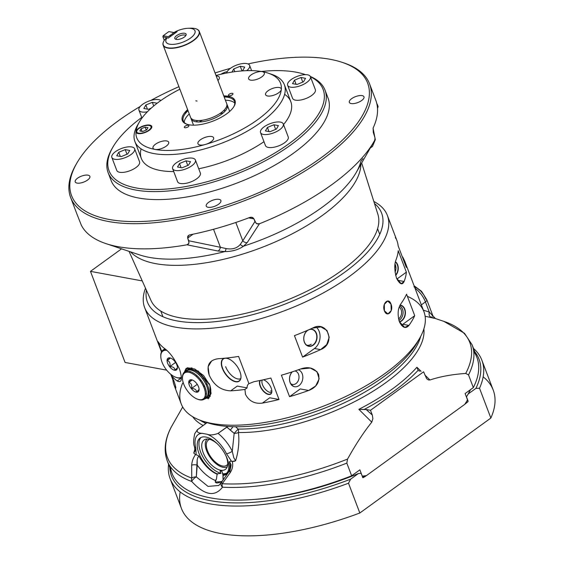 <?xml version="1.0" encoding="UTF-8"?>
<svg xmlns="http://www.w3.org/2000/svg" width="564" height="564" viewBox="0 0 564 564"><rect width="100%" height="100%" fill="white"/><g stroke="black" fill="none" stroke-linecap="round" stroke-linejoin="round"><path stroke-width="0.85" d="M164.265 40.396L162.89 36.766L168.234 38.105L177.103 31.69L168.248 38.105L166.944 37.598M176.243 39.402A6.056 2.453 -20.8 0 0 182.257 38.246A6.056 2.453 -20.8 0 0 186.162 34.848A6.056 2.453 -20.8 0 0 179.599 34.044A6.056 2.453 -20.8 0 0 175.221 39.008A6.056 2.453 -20.8 0 0 176.243 39.402A6.056 2.453 159.2 0 1 179.232 34.185A6.056 2.453 159.2 0 1 185.93 35.426A6.056 2.453 159.2 0 1 176.243 39.402M176.088 39.367A5.175 2.101 159.2 0 1 180.219 35.68A5.175 2.101 159.2 0 1 185.753 35.694A5.175 2.101 -20.8 0 0 180.219 35.68A5.175 2.101 -20.8 0 0 176.088 39.367M173.677 32.726L175.848 31.457A15.531 6.289 159.2 0 1 188.059 28.292A15.531 6.289 159.2 0 1 193.367 35.518A15.531 6.289 159.2 0 1 174.036 44.316A15.531 6.289 159.2 0 1 166.993 37.88A15.531 6.289 -20.8 0 0 178.048 43.647A15.531 6.289 -20.8 0 0 195.109 31.281A15.531 6.289 -20.8 0 0 175.848 31.457L177.103 31.69M165.957 38.373A19.134 7.748 -20.8 0 0 171.47 48.046A19.134 7.748 -20.8 0 0 196.54 37.647A19.134 7.748 -20.8 0 0 190.491 28.2L188.059 28.292M176.588 31.598A19.134 7.748 -20.8 0 0 174.177 32.712M230.38 359.762A13.543 6.874 -125.9 0 0 224.296 358.457A13.543 6.874 -125.9 0 0 222.618 368.327A13.543 6.874 -125.9 0 0 231.353 379.579A13.543 6.874 -125.9 0 0 239.996 380.122A13.543 6.874 -125.9 0 0 240.652 373.932M225.642 366.678A12.612 6.401 -125.9 0 0 240.828 378.557M397.437 271.763A11.04 5.605 54.1 0 1 397.542 272.334A11.04 5.605 -125.9 0 0 397.437 271.763M394.849 265.856A11.04 5.605 54.1 0 1 395.928 267.688A11.04 5.605 -125.9 0 0 394.849 265.856M398.24 267.484A12.612 6.401 -125.9 0 0 397.867 266.73A12.612 6.401 54.1 0 1 398.24 267.484M396.097 262.323A8.453 4.286 54.1 0 1 395.716 262.281M313.034 344.964A8.453 6.43 100.5 0 0 316.63 335.079A8.453 6.43 100.5 0 0 310.2 329.404A8.453 6.43 100.5 0 0 303.968 336.574A8.453 6.43 100.5 0 0 307.232 345.499A8.453 6.43 100.5 0 0 313.034 344.964M311.222 344.195A7.91 6.014 -79.5 0 1 306.52 345.034M395.604 275.105A8.453 6.43 100.5 0 0 395.385 261.985M395.019 264.079A7.91 6.014 -79.5 0 1 395.068 272.215M399.382 321.741A8.453 6.43 100.5 0 0 401.392 320.761A8.453 6.43 100.5 0 0 405.107 311.793A8.453 6.43 100.5 0 0 400.031 305.202M399.7 305.885A7.91 6.014 -79.5 0 1 403.091 312.548A7.91 6.014 -79.5 0 1 399.58 319.992A7.91 6.014 -79.5 0 1 398.924 320.408M398.558 318.97A6.853 5.21 100.5 0 0 398.565 318.97A6.853 5.21 100.5 0 0 401.596 312.928A6.853 5.21 100.5 0 0 399.22 307.077M418.248 340.614A125.25 50.746 159.2 0 1 322.093 409.161A125.25 50.746 159.2 0 1 204.676 421.745M146.393 290.178A125.25 50.746 -20.8 0 0 282.543 305.046A125.25 50.746 -20.8 0 0 374.482 203.533A125.25 50.746 159.2 0 1 282.543 305.046A125.25 50.746 159.2 0 1 146.393 290.178M181.481 377.866L177.188 380.975L181.481 377.866M185.986 371.013A18.809 9.546 54.1 0 1 187.269 367.798A18.809 9.546 -125.9 0 0 185.986 371.013M209.223 397.874A18.809 9.546 54.1 0 1 205.648 398.142A18.809 9.546 -125.9 0 0 209.223 397.874M208.186 398.833L211.07 393.475L209.907 385.29L198.19 370.978L186.113 368.384L184.238 372.318L187.354 367.77L194.742 369.004L203.569 375.532L209.907 385.29L210.196 396.414L202.892 399.805M395.329 237.705L396.21 238.889A129.819 52.6 159.2 0 1 398.17 245.925L406.334 267.399A129.819 52.6 -20.8 0 0 404.367 260.364L402.731 257.057A12.563 6.373 54.1 0 1 402.287 256.754A12.563 6.373 -125.9 0 0 402.731 257.057L404.367 260.364L403.81 260.765L404.367 260.364A129.819 52.6 159.2 0 1 405.037 261.936A129.819 52.6 159.2 0 1 406.334 267.399L398.17 245.925A129.819 52.6 -20.8 0 0 396.88 240.461L387.362 215.406A129.819 52.6 159.2 0 1 284.679 310.679A129.819 52.6 159.2 0 1 144.645 307.606A129.819 52.6 159.2 0 1 145.505 288.19A129.819 52.6 -20.8 0 0 284.679 310.679A129.819 52.6 -20.8 0 0 373.826 201.461A129.819 52.6 159.2 0 1 387.362 215.406M394.92 264.981A12.563 6.373 -125.9 0 0 395.498 265.228A12.563 6.373 54.1 0 1 394.92 264.981M390.986 304.102L387.651 300.986L384.324 304.341L384.401 310.813L387.926 313.922L391.254 310.574L390.986 304.102C394.039 311.025 387.052 318.152 384.401 310.813C381.631 303.883 388.617 296.756 390.986 304.102M174.001 381.165L171.808 375.941L174.001 381.165C176.13 387.687 176.412 389.611 174.854 386.946A129.819 52.6 159.2 0 1 174.184 385.367A129.819 52.6 159.2 0 1 172.887 379.91L170.744 374.263L172.887 379.91L173.557 380.03L172.887 379.91A129.819 52.6 -20.8 0 0 174.854 386.946L175.637 386.375L174.854 386.946L175.735 388.124M171.808 375.941L172.408 375.504L171.808 375.941A129.819 52.6 -20.8 0 0 177.188 380.975A129.819 52.6 159.2 0 1 171.808 375.941M157.998 341.558L161.741 351.421L157.998 341.558A129.819 52.6 -20.8 0 0 164.977 348.834A129.819 52.6 159.2 0 1 157.998 341.558M237.254 386.086L247.081 387.898A12.563 6.373 54.1 0 1 248.935 383.654L238.6 356.441A129.819 52.6 159.2 0 1 218.465 358.704A129.819 52.6 -20.8 0 0 238.6 356.441L248.935 383.654L254.223 381.624A129.819 52.6 -20.8 0 0 270.868 378.028A129.819 52.6 159.2 0 1 254.223 381.624L248.935 383.654A12.563 6.373 -125.9 0 0 248.71 383.802A12.563 6.373 -125.9 0 0 247.081 387.898L237.254 386.086L230.676 390.852L237.254 386.086M225.544 358.133A13.769 6.987 54.1 0 1 239.94 371.634A13.769 6.987 54.1 0 1 236.379 381.87A13.769 6.987 54.1 0 1 223.281 370.485A13.769 6.987 54.1 0 1 224.528 358.232M208.969 390.718A13.769 6.987 54.1 0 1 208.109 392.509M206.445 393.672A13.769 6.987 54.1 0 1 205.367 393.891M189.934 372.6A13.769 6.987 54.1 0 1 190.477 371.648M192.105 370.428A13.769 6.987 54.1 0 1 194.072 370.167M174.184 385.367L181.227 403.916A129.819 52.6 -20.8 0 0 321.268 406.989A129.819 52.6 -20.8 0 0 423.945 311.716A129.819 52.6 -20.8 0 0 407.37 296.326A129.819 52.6 159.2 0 1 419.651 338.28A129.819 52.6 159.2 0 1 321.268 406.989A129.819 52.6 159.2 0 1 202.074 420.934A129.819 52.6 159.2 0 1 182.644 383.118M202.074 420.934L207.094 422.619A125.25 50.746 -20.8 0 0 322.093 409.161A125.25 50.746 -20.8 0 0 417.015 342.877L419.651 338.28M400.785 303.947C397.839 308.501 397.359 314.395 399.34 321.635L404.719 327.43L408.942 325.421L402.837 324.3A12.563 9.553 -79.5 0 1 401.335 325.202A12.563 9.553 100.5 0 0 402.837 324.3L408.942 325.421A129.819 52.6 -20.8 0 0 414.723 315.685L402.837 324.3L414.723 315.685L406.566 294.211A129.819 52.6 159.2 0 1 400.785 303.947A129.819 52.6 -20.8 0 0 406.566 294.211L414.723 315.685A129.819 52.6 159.2 0 1 408.942 325.421C405.664 329.094 402.463 327.832 399.34 321.635C397.359 314.395 397.839 308.501 400.785 303.947M400.137 304.997A8.671 6.599 -79.5 0 1 405.389 311.744A8.671 6.599 -79.5 0 1 401.575 320.972A8.671 6.599 -79.5 0 1 399.481 321.988M314.479 348.503L320.585 349.631L326.725 344.583L329.207 337.272L326.972 330.448L320.923 326.93L312.428 328.156A129.819 52.6 159.2 0 1 294.443 335.643L302.6 357.118A129.819 52.6 -20.8 0 0 320.585 349.631L314.479 348.503L302.6 357.118L314.479 348.503A12.563 9.553 100.5 0 0 316.073 326.986A12.563 9.553 -79.5 0 1 314.479 348.503M309.925 329.277A8.671 6.599 -79.5 0 1 316.862 334.79A8.671 6.599 -79.5 0 1 313.217 345.175A8.671 6.599 -79.5 0 1 304.306 342.031A8.671 6.599 -79.5 0 1 307.789 330.208M300.245 388.927L308.691 390.485L315.685 385.98L319.132 378.867L317.031 371.718L310.299 368.024L300.534 369.011A129.819 52.6 159.2 0 1 281.401 375.201L289.558 396.675A129.819 52.6 -20.8 0 0 308.691 390.485L300.245 388.927L289.558 396.675L300.245 388.927M298.314 369.801A8.671 6.599 -79.5 0 1 302.833 376.879A8.671 6.599 -79.5 0 1 298.983 385.6A8.671 6.599 -79.5 0 1 290.46 383.358A8.671 6.599 -79.5 0 1 292.103 371.902M395.97 260.004C394.222 264.361 394.398 270.382 396.499 278.059L401.173 283.727L404.127 281.478L397.507 280.259L404.127 281.478A129.819 52.6 -20.8 0 0 406.369 272.172L396.901 279.039L406.369 272.172L398.212 250.698A129.819 52.6 159.2 0 1 395.97 260.004A129.819 52.6 -20.8 0 0 398.212 250.698L406.369 272.172A129.819 52.6 159.2 0 1 404.127 281.478C402.231 285.447 399.693 284.305 396.499 278.059C394.398 270.382 394.222 264.361 395.97 260.004M395.449 261.696A8.671 6.599 -79.5 0 1 395.681 275.451M279.025 399.502L269.719 397.782L262.387 403.098A129.819 52.6 -20.8 0 0 279.025 399.502A129.819 52.6 159.2 0 1 262.387 403.098C254.724 404.071 249.091 401.159 245.481 394.363L244.945 389.442L247.081 387.898L244.945 389.442A129.819 52.6 159.2 0 1 230.676 390.852A129.819 52.6 -20.8 0 0 244.945 389.442L245.481 394.363C249.091 401.159 254.724 404.071 262.387 403.098L269.719 397.782L279.025 399.502L270.868 378.028L279.025 399.502M211.676 360.904L208.109 366.72L209.159 375.025C213.714 385.127 220.884 390.401 230.676 390.852C220.884 390.401 213.714 385.127 209.159 375.025C206.184 365.31 209.286 359.867 218.465 358.704M164.977 348.834C170.131 352.641 175.037 359.557 179.69 369.589C182.567 379.382 181.735 383.175 177.188 380.975M294.443 335.643A129.819 52.6 -20.8 0 0 312.428 328.156C327.395 319.675 336.433 343.469 320.585 349.631A129.819 52.6 159.2 0 1 302.6 357.118L294.443 335.643M281.401 375.201A129.819 52.6 -20.8 0 0 300.534 369.011C308.677 366.198 314.691 367.982 318.589 374.355C319.985 381.906 316.686 387.285 308.691 390.485A129.819 52.6 159.2 0 1 289.558 396.675L281.401 375.201M263.402 379.776A8.671 4.406 54.1 0 1 271.362 388.568A8.671 4.406 54.1 0 1 268.267 394.419A8.671 4.406 54.1 0 1 260.103 386.023A8.671 4.406 54.1 0 1 260.074 380.481M294.866 370.985A6.853 5.21 -79.5 0 1 298.582 379.805A6.853 5.21 -79.5 0 1 290.77 383.71M292.279 371.845A8.453 6.43 100.5 0 0 292.991 385.924L291.553 385.127M262.26 380.023A7.91 4.011 -125.9 0 0 264.601 388.406A7.91 4.011 -125.9 0 0 271.763 392.304M270.516 390.986A6.853 3.476 -125.9 0 0 271.82 390.93M260.483 380.404A8.453 4.286 -125.9 0 0 260.371 385.959A8.453 4.286 -125.9 0 0 265.722 392.911A8.453 4.286 -125.9 0 0 271.122 393.425A8.453 4.286 -125.9 0 0 271.714 389.9M264.819 380.39A8.453 4.286 -125.9 0 0 263.31 379.798M209.766 439.377A15.609 7.924 -125.9 0 0 208.335 440.047A15.609 7.924 -125.9 0 0 211.084 457.334A15.609 7.924 -125.9 0 0 226.657 465.321A15.609 7.924 -125.9 0 0 227.729 464.172A15.609 7.924 54.1 0 1 211.084 457.334A15.609 7.924 54.1 0 1 209.766 439.377M208.842 439.166A18.161 9.214 -125.9 0 0 205.388 439.314A18.161 9.214 -125.9 0 0 207.27 460.097A18.161 9.214 -125.9 0 0 226.439 468.353A18.161 9.214 -125.9 0 0 225.459 454.774A18.161 9.214 54.1 0 1 221.624 470.334A18.161 9.214 54.1 0 1 203.407 453.223A18.161 9.214 54.1 0 1 208.842 439.166A18.161 9.214 54.1 0 1 217.986 444.46A18.161 9.214 -125.9 0 0 208.842 439.166M227.285 466.689A17.096 8.679 54.1 0 1 210.471 457.778A17.096 8.679 54.1 0 1 207.228 439.018A17.096 8.679 -125.9 0 0 210.471 457.778A17.096 8.679 -125.9 0 0 227.285 466.689M362.144 476.192A157.102 63.654 -20.8 0 0 362.271 476.143L359.874 469.833L351.647 475.79L346.832 463.122A163.095 66.08 159.2 0 1 222.505 487.176C214.757 497.229 204.506 495.34 191.753 481.494A4.568 1.431 -39.6 0 1 196.314 476.876A4.568 2.39 173.9 0 0 191.753 478.089A4.568 3.779 109.9 0 0 191.753 481.494A163.095 66.08 159.2 0 1 167.198 460.689A163.095 66.08 -20.8 0 0 191.753 481.494C204.506 495.34 214.757 497.229 222.505 487.176A4.568 3.511 -151.7 0 1 221.201 482.643A4.568 3.511 28.3 0 0 222.505 487.176A4.568 3.095 -86.7 0 1 222.251 483.722A4.568 1.466 -139.2 0 1 221.772 481.825A4.568 1.466 40.8 0 0 222.251 483.722A4.568 3.095 93.3 0 0 222.505 487.176A163.095 66.08 -20.8 0 0 346.832 463.122L347.551 459.082A161.755 65.537 159.2 0 1 222.251 483.722L230.408 472.343C232.579 468.698 233.2 465.053 232.262 461.408L230.838 461.197A6.585 3.342 -125.9 0 0 230.598 461.204L229.774 461.458A6.204 3.151 -125.9 0 0 229.562 461.62L229.379 461.81A24.365 12.366 54.1 0 1 223.104 475.353A24.365 12.366 -125.9 0 0 229.379 461.81L230.916 464.503C231.43 463.982 230.535 469.763 229.308 471.123A4.568 0.663 30.3 0 0 230.408 472.343A4.568 0.663 -149.7 0 1 229.308 471.123A4.568 0.663 -149.7 0 1 229.985 471.144L230.916 464.503L229.562 461.62A6.204 3.151 54.1 0 1 229.774 461.458L230.598 461.204A6.585 3.342 54.1 0 1 230.838 461.197L231.48 461.267L226.46 453.703A24.365 12.366 -125.9 0 0 207.08 434.245L202.18 433.342A24.365 12.366 -125.9 0 0 195.778 448.035L196.18 454.753L198.302 455.649A6.204 3.151 54.1 0 1 198.669 455.916L199.043 456.205L197.908 457.192L197.174 459.745L197.231 465.096A28.933 14.685 -125.9 0 0 215.483 480.5L216.463 478.921L215.194 482.072L221.553 481.621L223.076 480.14L223.104 475.353L221.948 471.3L222.942 474.923A22.081 11.21 -125.9 0 0 225.995 473.795A22.081 11.21 -125.9 0 0 222.11 449.339A22.081 11.21 -125.9 0 0 200.079 438.038A22.081 11.21 -125.9 0 0 200.086 456.001A22.081 11.21 -125.9 0 0 217.161 473.852L216.463 478.921L217.161 473.852L220.912 473.33L217.161 473.852A22.081 11.21 54.1 0 1 197.329 443.219A22.081 11.21 54.1 0 1 220.728 447.541A22.081 11.21 54.1 0 1 222.942 474.923L223.076 480.14L221.553 481.621A28.933 14.685 -125.9 0 0 221.969 481.593A28.933 14.685 54.1 0 1 221.553 481.621C216.837 483.722 214.813 483.348 215.483 480.5A28.933 14.685 54.1 0 1 197.231 465.096L196.314 476.876L208.024 486.401L218.811 485.47L208.024 486.401L196.314 476.876A4.568 1.431 140.4 0 0 191.753 481.494A4.568 3.779 -70.1 0 1 191.753 478.089A161.755 65.537 159.2 0 1 171.519 426.588L171.343 426.92M223.231 474.063L222.858 473.689A22.081 11.21 -125.9 0 0 226.784 473.104A22.081 11.21 54.1 0 1 222.858 473.689M220.249 470.94A5.175 2.101 -20.8 0 0 220.009 470.94L220.912 473.33A22.081 11.21 54.1 0 1 202.92 456.967A22.081 11.21 54.1 0 1 200.981 437.502A22.081 11.21 -125.9 0 0 202.92 456.967A22.081 11.21 -125.9 0 0 220.912 473.33L220.009 470.94L221.948 471.3M467.598 399.77A154.818 62.731 159.2 0 1 464.849 404.289L366.417 475.628A154.818 62.731 159.2 0 1 362.56 477.278M182.701 407.018L171.519 426.588A161.755 65.537 -20.8 0 0 191.753 478.089L191.661 465.194C191.979 461.218 193.262 457.7 195.525 454.626L193.762 453.068L195.151 450.53L193.762 453.068L195.525 454.626C193.262 457.7 191.979 461.218 191.661 465.194A4.568 1.614 4.9 0 1 197.231 465.096A4.568 1.614 -175.1 0 0 191.661 465.194L191.753 478.089A4.568 2.39 -6.1 0 1 196.314 476.876L197.174 459.745L197.908 457.192L199.043 456.205A24.365 12.366 -125.9 0 0 217.323 474.282A24.365 12.366 54.1 0 1 199.043 456.205L198.669 455.916A6.204 3.151 -125.9 0 0 198.302 455.649L196.18 454.753L195.778 448.035A4.568 2.404 165.5 0 1 194.538 446.871A4.568 2.404 -14.5 0 0 195.778 448.035A24.365 12.366 54.1 0 1 202.18 433.342C198.034 433.145 196.498 431.897 197.555 429.585L206.671 422.937L197.132 429.951M202.18 433.342L207.08 434.245C209.97 435.345 213.636 435.055 218.078 433.378L227.927 426.44L226.798 427.054L230.218 430.071A4.568 0.938 127.8 0 0 232.932 426.687A4.568 0.938 -52.2 0 1 230.218 430.071L234.173 433.342L232.276 451.27L234.173 433.342L226.798 427.054L218.078 433.378A28.933 14.685 54.1 0 1 232.276 451.27A28.933 14.685 -125.9 0 0 218.078 433.378C213.636 435.055 209.97 435.345 207.08 434.245A24.365 12.366 54.1 0 1 226.46 453.703A4.568 1.241 -26.3 0 0 232.276 451.27L233.764 457.665L235.611 460.795C238.516 451.256 239.46 441.838 238.452 432.539A4.568 1.798 -8.1 0 1 234.173 433.342L238.135 429.077L235.576 426.744L238.135 429.077A122.966 49.822 -20.8 0 0 420.723 336.334A122.966 49.822 159.2 0 1 238.135 429.077A4.568 2.905 -89.4 0 1 238.452 432.539C239.46 441.838 238.516 451.256 235.611 460.795L233.764 457.665L232.276 451.27A4.568 1.241 153.7 0 1 226.46 453.703L231.48 461.267L233.919 461.415L235.611 460.795L232.262 461.408C233.2 465.053 232.579 468.698 230.408 472.343L222.251 483.722A161.755 65.537 -20.8 0 0 347.551 459.082L346.832 463.122L351.647 475.79A163.095 66.08 159.2 0 1 170.413 466.717M206.283 422.344A4.568 4.068 -161.1 0 1 206.184 423.331A4.568 4.068 18.9 0 0 206.283 422.344M195.003 451.115L194.538 446.871C193.283 444.34 193.353 439.941 194.756 433.674L197.555 429.585M358.852 409.33L371.768 422.161L372.896 418.622L372.296 415.034L366.163 409.527A9.391 3.807 -20.8 0 0 365.832 409.499L358.852 409.33A130.918 53.044 -20.8 0 0 416.909 367.249L421.104 371.338L416.909 367.249L418.121 370.322A134.147 54.355 159.2 0 1 363.984 409.556L365.832 409.499A9.391 3.807 159.2 0 1 366.163 409.527L372.296 415.034L372.896 418.622L371.768 422.161C363.872 431.939 355.792 444.242 347.551 459.082C355.792 444.242 363.872 431.939 371.768 422.161L358.852 409.33L363.984 409.556A134.147 54.355 -20.8 0 0 418.121 370.322L416.909 367.249A130.918 53.044 159.2 0 1 358.852 409.33M229.308 471.123L221.772 481.825A4.568 1.466 -139.2 0 1 222.124 481.642M473.732 351.499A163.095 66.08 159.2 0 1 473.337 387.595L465.117 393.552L467.514 399.869A157.102 63.654 -20.8 0 0 467.591 399.742M171.421 426.765C164.914 438.975 163.504 450.284 167.198 460.689L172.013 473.358A163.095 66.08 -20.8 0 0 351.647 475.79L359.874 469.833L362.271 476.143L366.417 475.628L464.849 404.289L467.514 399.869L465.117 393.552L473.337 387.595A163.095 66.08 -20.8 0 0 476.94 357.527L472.124 344.858A163.095 66.08 159.2 0 1 468.529 374.919L473.337 387.595L468.529 374.919L465.716 373.439C452.187 374.376 440.272 376.562 429.958 379.988L428.499 379.988L426.659 378.698L423.613 371.796L370.492 410.296L372.296 415.034L370.492 410.296L366.783 409.612L370.492 410.296L423.613 371.796L426.659 378.698L428.499 379.988L429.958 379.988C440.272 376.562 452.187 374.376 465.716 373.439A161.755 65.537 -20.8 0 0 443.854 321.367A161.755 65.537 159.2 0 1 465.716 373.439L468.529 374.919A163.095 66.08 -20.8 0 0 472.124 344.858L464.468 333.268L443.854 321.367L430.755 316.982A4.568 2.947 108.5 0 1 429.31 312.118L425.432 301.909L421.343 304.877L425.432 301.909L429.31 312.118L423.338 310.129L429.31 312.118A4.568 2.947 -71.5 0 0 430.755 316.982L434.04 318.244L425.122 316.242M205.233 424.022A4.568 3.885 115 0 0 204.972 422.958A122.966 49.822 159.2 0 1 199.98 420.187A122.966 49.822 -20.8 0 0 204.972 422.958L205.049 421.928L204.972 422.958A4.568 3.821 -176.9 0 1 205.515 423.818M424.812 374.954L429.958 379.988L424.812 374.954M193.762 453.068L194.968 448.993L193.762 453.068M203.202 425.496A124.306 50.365 159.2 0 1 192.662 416.69A124.306 50.365 -20.8 0 0 203.202 425.496M423.874 328.861A124.306 50.365 159.2 0 1 363.089 397.105A124.306 50.365 159.2 0 1 238.452 432.539A124.306 50.365 -20.8 0 0 363.089 397.105A124.306 50.365 -20.8 0 0 423.874 328.861M419.905 371.112L419.348 370.985A9.391 3.807 159.2 0 1 419.094 370.901L418.446 370.59L419.094 370.901A9.391 3.807 -20.8 0 0 419.348 370.985L419.905 371.112M434.484 318.23L435.464 318.561L429.31 312.118L432.948 315.974L432.207 316.192M194.841 451.595L195.384 449.395M413.948 286.808L417.318 288.26L420.779 291.102L423.797 294.909L425.933 299.117A4.568 1.854 159.2 0 1 426.786 299.752A4.568 1.854 159.2 0 1 425.432 301.909A16.751 8.502 -125.9 0 0 415.048 288.289A16.751 8.502 54.1 0 1 425.432 301.909A4.568 1.854 -20.8 0 0 426.786 299.752L432.948 315.974M366.403 475.628L363.019 477.75L361.045 473.288L358.373 473.563L350.639 479.167L348.503 483.207L359.825 513.007L490.849 418.051L479.527 388.243L475.91 388.377L468.176 393.982L466.491 396.859L468.028 401.646L464.863 404.268M470.489 389.661A158.681 64.296 159.2 0 1 468.176 393.982L475.91 388.377L479.527 388.243A166.747 67.56 -20.8 0 0 473.478 348.411A166.747 67.56 159.2 0 1 481.889 360.269A166.747 67.56 159.2 0 1 479.527 388.243L490.849 418.051A166.747 67.56 -20.8 0 0 493.211 390.069L481.889 360.269M468.099 401.089L466.491 396.859M467.831 394.581A157.159 63.676 -20.8 0 0 470.249 389.837M483.151 376.844A166.747 67.56 159.2 0 1 490.849 418.051L359.825 513.007A166.747 67.56 159.2 0 1 180.191 491.921M170.131 478.695L181.453 508.495A166.747 67.56 -20.8 0 0 359.825 513.007L348.503 483.207A166.747 67.56 159.2 0 1 170.131 478.695A166.747 67.56 159.2 0 1 168.551 464.242A166.747 67.56 -20.8 0 0 348.503 483.207L350.639 479.167A164.462 66.637 159.2 0 1 169.757 467.415A164.462 66.637 -20.8 0 0 350.639 479.167L358.373 473.563A158.681 64.296 159.2 0 1 253.666 499.478M475.91 388.377A164.462 66.637 -20.8 0 0 474.684 351.591A164.462 66.637 159.2 0 1 475.91 388.377M362.758 477.666A115.958 46.981 -20.8 0 0 364.88 476.728M163.828 350.596A16.751 8.502 54.1 0 1 164.371 349.483M165.597 349.306A16.751 8.502 -125.9 0 0 165.322 350.279M164.773 349.335A0.761 0.656 -135.9 0 1 164.23 349.468M162.996 351.019A16.751 8.502 -125.9 0 1 164.032 349.405A16.751 8.502 54.1 0 1 164.85 348.742A16.751 8.502 -125.9 0 0 164.603 348.912L162.94 350.117A16.751 8.502 54.1 0 1 165.513 349.243M181.481 377.831A16.751 8.502 54.1 0 1 176.299 377.443M160.789 356.039A16.751 8.502 54.1 0 1 162.94 350.117M166.803 350.357A15.989 8.115 -125.9 0 0 162.312 351.591A15.989 8.115 -125.9 0 0 165.985 369.251A15.989 8.115 -125.9 0 0 181.467 377.119M176.736 369.702A7.233 3.673 54.1 0 1 167.755 363.554A7.233 3.673 54.1 0 1 172.232 358.93A7.233 3.673 54.1 0 1 176.736 369.702A7.233 3.673 -125.9 0 0 177.244 368.842A7.233 3.673 -125.9 0 0 175.214 361.912A7.233 3.673 -125.9 0 0 169.263 357.823A7.233 3.673 -125.9 0 0 168.749 365.444A7.233 3.673 -125.9 0 0 176.736 369.702M177.35 367.961L174.925 370.111C174.777 367.813 173.07 366.649 169.813 366.607C170.511 363.435 169.658 361.39 167.247 360.474L169.799 357.844L167.247 360.474L170.575 358.062L167.247 360.474C169.658 361.39 170.511 363.435 169.813 366.607L175.573 362.433L169.813 366.607C173.07 366.649 174.777 367.813 174.925 370.111L177.35 367.961M186.762 370.499A16.751 8.502 54.1 0 1 187.199 370.139A16.751 8.502 54.1 0 1 203.463 378.113A16.751 8.502 54.1 0 1 207.432 396.767A16.751 8.502 54.1 0 1 206.854 397.26A16.751 8.502 54.1 0 1 206.375 397.564M205.388 397.958A16.751 8.502 54.1 0 1 204.09 398.149M185.493 372.487A16.751 8.502 54.1 0 1 186.078 371.316M206.854 397.26L208.631 395.977A16.751 8.502 -125.9 0 0 209.202 395.484A16.751 8.502 -125.9 0 0 209.131 383.492M191.993 367.961A16.751 8.502 -125.9 0 0 188.968 368.849L187.199 370.139M188.164 369.603A16.751 8.502 -125.9 0 0 187.812 370.09M187.297 371.126A16.751 8.502 -125.9 0 0 186.994 372.177M204.859 396.823A16.751 8.502 -125.9 0 0 205.945 396.859M207.094 396.689A16.751 8.502 -125.9 0 0 207.658 396.506M182.454 377.936A16.751 8.502 54.1 0 1 184.04 372.508A16.751 8.502 54.1 0 1 184.611 372.007A16.751 8.502 54.1 0 1 201.327 380.58A16.751 8.502 54.1 0 1 204.274 399.136A16.751 8.502 54.1 0 1 197.971 399.34M185.514 371.507A16.751 8.502 -125.9 0 0 184.668 372.91M203.435 398.797A16.751 8.502 -125.9 0 0 205.035 398.431M204.274 399.136L205.938 397.93A16.751 8.502 -125.9 0 0 202.991 379.375A16.751 8.502 -125.9 0 0 186.275 370.802L184.611 372.007M183.977 373.488A15.989 8.115 -125.9 0 0 193.931 397.296A15.989 8.115 -125.9 0 0 203.823 387.087A15.989 8.115 -125.9 0 0 183.977 373.488M191.33 388.624A7.233 3.673 54.1 0 1 191.309 379.741A7.233 3.673 54.1 0 1 199.092 389.512A7.233 3.673 54.1 0 1 191.33 388.624A7.233 3.673 -125.9 0 0 198.916 390.732A7.233 3.673 -125.9 0 0 196.885 383.802A7.233 3.673 -125.9 0 0 190.928 379.72A7.233 3.673 -125.9 0 0 191.33 388.624M191.485 388.504C192.183 385.332 191.33 383.287 188.919 382.364L191.464 379.734L188.919 382.364L192.239 379.96L188.919 382.364C191.33 383.287 192.183 385.332 191.485 388.504L197.245 384.324L191.485 388.504C194.742 388.54 196.448 389.71 196.596 392.008C196.448 389.71 194.742 388.54 191.485 388.504M199.141 389.371L196.596 392.008L199.141 389.371M196.124 376.364L196.991 375.73L196.124 376.364M198.662 374.524L199.578 373.854L198.662 374.524M203.533 378.197L202.617 378.867L203.533 378.197M200.946 380.073L200.107 380.686L200.946 380.073M203.717 386.841L204.591 386.213L203.717 386.841M203.456 386.248L204.323 385.621L203.456 386.248M205.987 384.415L206.903 383.746L205.987 384.415M206.967 383.88L206.135 384.733M206.509 384.352A7.233 3.673 -125.9 0 0 207.242 384.486M177.519 166.993L182.01 167.825L188.503 165.16L190.512 161.664L186.014 160.839L187.777 165.456L186.014 160.839L179.521 163.504L181.1 167.656L179.521 163.504L177.519 166.993L179.521 163.504L186.014 160.839L190.512 161.664L188.503 165.16L182.01 167.825L177.519 166.993M187.488 158.28A12.182 4.935 -20.8 0 0 172.76 168.946A12.182 4.935 -20.8 0 0 191.795 165.767A12.182 4.935 -20.8 0 0 187.488 158.28A12.182 4.935 159.2 0 1 195.405 160.007A12.182 4.935 159.2 0 1 185.767 168.946A12.182 4.935 159.2 0 1 172.626 168.657A12.182 4.935 159.2 0 1 187.488 158.28M172.626 168.657L177.568 181.671A12.182 4.935 -20.8 0 0 190.71 181.96A12.182 4.935 -20.8 0 0 200.347 173.021L195.405 160.007M120.315 156.439L118.736 152.28L116.734 155.777L121.225 156.602L127.725 153.937L129.727 150.447L125.236 149.615L126.992 154.24L125.236 149.615L118.736 152.28L120.315 156.439M134.479 148.494A12.182 4.935 -20.8 0 0 115.451 151.674A12.182 4.935 -20.8 0 0 119.758 159.161A12.182 4.935 -20.8 0 0 134.479 148.494A12.182 4.935 159.2 0 1 134.62 148.783A12.182 4.935 159.2 0 1 124.982 157.723A12.182 4.935 159.2 0 1 111.841 157.434A12.182 4.935 159.2 0 1 121.105 148.635A12.182 4.935 159.2 0 1 134.479 148.494M121.225 156.602L116.734 155.777L118.736 152.28L125.236 149.615L129.727 150.447L127.725 153.937L121.225 156.602M111.841 157.434L116.783 170.448A12.182 4.935 -20.8 0 0 129.924 170.737A12.182 4.935 -20.8 0 0 139.562 161.797L134.62 148.783M145.85 104.996L147.43 109.148L145.85 104.996L143.848 108.485L148.339 109.317L151.222 108.133L148.339 109.317L143.848 108.485L145.85 104.996L152.343 102.331L145.85 104.996M153.732 105.976L152.343 102.331L153.732 105.976M156.496 103.755L156.834 103.156L152.343 102.331L156.834 103.156L156.496 103.755M160.93 100.477A12.182 4.935 -20.8 0 0 141.62 105.115A12.182 4.935 -20.8 0 0 147.387 111.785A12.182 4.935 159.2 0 1 138.956 110.149A12.182 4.935 159.2 0 1 147.162 101.788A12.182 4.935 159.2 0 1 160.93 100.477M240.243 66.263L241.998 70.888L240.243 66.263L233.743 68.928L234.793 71.684L233.743 68.928L231.924 72.107L233.743 68.928L240.243 66.263L244.734 67.088L240.243 66.263M241.907 70.923L242.731 70.585L244.734 67.088L242.731 70.585L241.907 70.923M246.722 70.655A12.182 4.935 -20.8 0 0 242.731 63.556A12.182 4.935 -20.8 0 0 226.735 73.017A12.182 4.935 159.2 0 1 237.691 64.712A12.182 4.935 159.2 0 1 249.626 65.431A12.182 4.935 159.2 0 1 246.722 70.655M303.517 81.808L305.519 78.311L301.028 77.48L302.783 82.104L301.028 77.48L294.528 80.144L296.107 84.304L294.528 80.144L292.526 83.641L297.017 84.473L303.517 81.808L297.017 84.473L292.526 83.641L294.528 80.144L301.028 77.48L305.519 78.311L303.517 81.808M287.774 85.594A12.182 4.935 -20.8 0 0 306.802 82.415A12.182 4.935 -20.8 0 0 302.494 74.92A12.182 4.935 -20.8 0 0 287.774 85.594A12.182 4.935 159.2 0 1 287.633 85.305A12.182 4.935 159.2 0 1 297.27 76.359A12.182 4.935 159.2 0 1 310.411 76.648A12.182 4.935 159.2 0 1 301.141 85.446A12.182 4.935 159.2 0 1 287.774 85.594M287.633 85.305L292.575 98.319A12.182 4.935 -20.8 0 0 292.716 98.608A12.182 4.935 -20.8 0 0 306.09 98.46A12.182 4.935 -20.8 0 0 315.354 89.662L310.411 76.648M269.909 131.757L276.402 129.093L278.404 125.596L273.914 124.771L275.669 129.396L273.914 124.771L267.421 127.436L269 131.588L267.421 127.436L265.411 130.926L269.909 131.757L265.411 130.926L267.421 127.436L273.914 124.771L278.404 125.596L276.402 129.093L269.909 131.757M264.128 126.829A12.182 4.935 -20.8 0 0 268.443 134.317A12.182 4.935 -20.8 0 0 283.163 123.65A12.182 4.935 -20.8 0 0 264.128 126.829A12.182 4.935 159.2 0 1 275.733 122.155A12.182 4.935 159.2 0 1 283.297 123.939A12.182 4.935 159.2 0 1 273.66 132.878A12.182 4.935 159.2 0 1 260.519 132.589A12.182 4.935 159.2 0 1 264.128 126.829M260.519 132.589L265.468 145.604A12.182 4.935 -20.8 0 0 278.609 145.893A12.182 4.935 -20.8 0 0 288.239 136.953L283.297 123.939M139.844 130.989L141.092 128.803L145.152 127.14L147.958 127.661L146.71 129.84L142.65 131.511L139.844 130.989L142.65 131.511L146.71 129.84L147.958 127.661L145.152 127.14L146.252 130.03L145.152 127.14L141.092 128.803L142.079 131.405M139.04 128.43A7.614 3.088 -20.8 0 0 141.733 133.104A7.614 3.088 -20.8 0 0 150.933 126.442A7.614 3.088 -20.8 0 0 139.04 128.43M187.925 110.417A35.8 14.509 -20.8 0 0 187.467 110.741A35.8 14.509 -20.8 0 0 184.224 113.293M228.751 96.381A35.8 14.509 -20.8 0 0 224.077 96.684M199.205 121.993A35.8 14.509 159.2 0 1 202.483 120.224M219.699 113.681A35.8 14.509 159.2 0 1 223.323 112.828M263.98 141.691A79.947 32.395 159.2 0 1 198.732 168.77A79.947 32.395 -20.8 0 0 263.98 141.691M269.803 73.729A79.947 32.395 159.2 0 1 284.383 84.748A79.947 32.395 159.2 0 1 260.702 122.564A79.947 32.395 159.2 0 1 184.541 153.232A79.947 32.395 159.2 0 1 134.902 141.529L141.331 158.449A79.947 32.395 -20.8 0 0 173.733 171.569A79.947 32.395 159.2 0 1 141.092 148.861M284.616 94.336A79.947 32.395 159.2 0 1 283.544 124.588A79.947 32.395 -20.8 0 0 290.805 101.668L284.383 84.748M185.055 126.223A2.439 0.987 -20.8 0 0 184.329 127.379A2.439 0.987 -20.8 0 0 186.959 127.436A2.439 0.987 -20.8 0 0 188.884 125.645A2.439 0.987 -20.8 0 0 187.375 125.293A2.439 0.987 -20.8 0 0 185.055 126.223A2.439 0.987 159.2 0 1 188.862 125.589A2.439 0.987 159.2 0 1 185.916 127.725A2.439 0.987 159.2 0 1 185.055 126.223M205.444 144.44A8.375 3.391 -20.8 0 0 213.622 137.778A8.375 3.391 -20.8 0 0 204.591 137.574A8.375 3.391 -20.8 0 0 197.964 143.721A8.375 3.391 -20.8 0 0 205.444 144.44A76.901 31.161 159.2 0 1 155.001 149.418A8.375 3.391 -20.8 0 0 164.272 147.359A8.375 3.391 -20.8 0 0 168.678 142.213A8.375 3.391 -20.8 0 0 159.64 142.015A8.375 3.391 -20.8 0 0 153.013 148.163A8.375 3.391 -20.8 0 0 155.001 149.418A76.901 31.161 159.2 0 1 135.987 131.623A76.901 31.161 159.2 0 1 139.308 122.106A76.901 31.161 159.2 0 1 179.867 89.211A76.901 31.161 -20.8 0 0 135.987 131.623A8.375 3.391 159.2 0 1 148.163 124.975A8.375 3.391 159.2 0 1 147.556 131.377A8.375 3.391 159.2 0 1 135.987 131.623A76.901 31.161 -20.8 0 0 155.001 149.418L155.001 149.418A76.901 31.161 -20.8 0 0 205.444 144.44L205.444 144.44A76.901 31.161 -20.8 0 0 281.316 89.45A8.375 3.391 -20.8 0 0 281.232 88.774A8.375 3.391 -20.8 0 0 272.2 88.576A8.375 3.391 -20.8 0 0 265.573 94.724A8.375 3.391 -20.8 0 0 273.836 95.196A8.375 3.391 -20.8 0 0 281.316 89.45A76.901 31.161 159.2 0 1 205.444 144.44M217.908 80.455A8.375 3.391 -20.8 0 0 219.34 77.346A8.375 3.391 -20.8 0 0 216.209 75.978A8.375 3.391 159.2 0 1 217.908 80.455M262.302 71.649A8.375 3.391 -20.8 0 0 253.039 73.715A8.375 3.391 -20.8 0 0 248.632 78.861A8.375 3.391 -20.8 0 0 257.663 79.059A8.375 3.391 -20.8 0 0 264.29 72.911A8.375 3.391 -20.8 0 0 262.302 71.649A76.901 31.161 159.2 0 1 268.196 73.144A76.901 31.161 159.2 0 1 281.316 89.45A8.375 3.391 159.2 0 1 269.148 96.091A8.375 3.391 159.2 0 1 269.754 89.697A8.375 3.391 159.2 0 1 281.316 89.45A76.901 31.161 -20.8 0 0 262.302 71.649L262.302 71.649A76.901 31.161 -20.8 0 0 216.019 75.477A76.901 31.161 159.2 0 1 262.302 71.649M134.902 141.529A79.947 32.395 159.2 0 1 138.49 123.615M139.308 122.106L137.545 125.166A79.947 32.395 -20.8 0 0 168.967 154.628A79.947 32.395 -20.8 0 0 260.702 122.564A79.947 32.395 -20.8 0 0 271.538 74.272L268.196 73.144M229.139 94.273A2.439 0.987 -20.8 0 0 228.42 95.422A2.439 0.987 -20.8 0 0 231.05 95.478A2.439 0.987 -20.8 0 0 232.974 93.695A2.439 0.987 -20.8 0 0 231.466 93.335A2.439 0.987 -20.8 0 0 229.139 94.273A2.439 0.987 159.2 0 1 232.946 93.638A2.439 0.987 159.2 0 1 230.006 95.767A2.439 0.987 159.2 0 1 229.139 94.273M233.778 98.721A2.439 0.987 159.2 0 1 232.847 99.257M223.781 95.908A28.172 11.414 159.2 0 1 230.295 110.868A28.172 11.414 159.2 0 1 192.691 125.152A28.172 11.414 159.2 0 1 187.629 109.642M188.031 110.692A27.41 11.104 -20.8 0 0 183.279 120.922A27.41 11.104 -20.8 0 0 187.269 124.369M233.827 106.681A27.41 11.104 -20.8 0 0 234.525 101.45A27.41 11.104 -20.8 0 0 224.183 96.959M225.417 100.216A27.41 11.104 159.2 0 1 234.828 103.198M184.209 122.423A27.41 11.104 159.2 0 1 189.264 113.949M363.012 158.639L360.967 161.064A129.241 52.367 159.2 0 1 356.159 172.605A129.241 52.367 159.2 0 1 243.563 246.158A129.241 52.367 -20.8 0 0 356.159 172.605L373.854 141.79A159.894 64.782 159.2 0 1 259.426 223.774L247.229 242.555L243.563 246.158L247.229 242.555L259.426 223.774L257.269 223.936L256.056 223.252L253.913 218.846L251.868 217.309L249.535 217.549A159.894 64.782 159.2 0 1 190.04 234.814L188.587 235.428L187.706 238.057L193.015 234.208L187.706 238.057L188.736 240.765L220.39 247.286A4.568 2.968 99.8 0 1 218.035 251.029L224.916 251.572A4.568 1.847 -90 0 0 226.016 248.555L220.39 247.286L213.544 229.28L220.39 247.286L188.736 240.765L188.898 243.31L186.952 244.804A159.894 64.782 159.2 0 1 105.87 243.592A159.894 64.782 159.2 0 1 81.385 225.318L78.438 217.887L81.385 225.318A159.894 64.782 -20.8 0 0 186.952 244.804L218.035 251.029L186.952 244.804L188.164 244.304L189.039 242.696L187.706 238.057C187.382 236.323 188.157 235.244 190.04 234.814A159.894 64.782 -20.8 0 0 249.535 217.549C251.495 216.865 252.954 217.295 253.913 218.846L248.668 217.88L253.913 218.846L254.942 221.553L242.774 240.793L254.942 221.553L256.62 223.661L259.426 223.774A159.894 64.782 -20.8 0 0 374.743 140.196A159.894 64.782 159.2 0 1 373.854 141.79M373.142 127.965L373.269 132.336L375.011 137.849L374.743 140.196L375.011 137.849L373.269 132.336L373.142 127.965A159.894 64.782 -20.8 0 0 375.8 100.286A159.894 64.782 -20.8 0 0 375.772 100.202A159.894 64.782 159.2 0 1 373.142 127.965M139.555 254.886A129.241 52.367 -20.8 0 0 224.916 251.572L218.035 251.029A4.568 2.968 -80.2 0 0 220.39 247.286L226.016 248.555C232.227 249.697 236.993 248.315 240.299 244.409L242.774 240.793A4.568 3.877 34.8 0 0 247.229 242.555A4.568 3.877 -145.2 0 1 242.774 240.793L235.815 222.484L242.774 240.793L240.299 244.409A4.568 3.137 53.3 0 0 243.563 246.158A4.568 3.137 -126.7 0 1 240.299 244.409C236.993 248.315 232.227 249.697 226.016 248.555A4.568 1.847 90 0 1 224.916 251.572C232.262 251.544 238.48 249.746 243.563 246.158C238.48 249.746 232.262 251.544 224.916 251.572A129.241 52.367 159.2 0 1 139.555 254.886L105.87 243.592M378.084 106.525L377.471 107.78M370.273 148.029L372.487 146.428L375.321 139.696L373.065 128.155M377.048 104.671L376.315 101.76L377.048 104.671M378 106.258L377.224 104.157L378 106.258M351.654 98.672A7.84 3.18 -20.8 0 0 349.327 102.38A7.84 3.18 -20.8 0 0 357.787 102.563A7.84 3.18 -20.8 0 0 363.991 96.811A7.84 3.18 -20.8 0 0 359.127 95.661A7.84 3.18 -20.8 0 0 351.654 98.672A7.84 3.18 159.2 0 1 363.907 96.62A7.84 3.18 159.2 0 1 354.425 103.494A7.84 3.18 159.2 0 1 351.654 98.672M208.546 202.391A7.84 3.18 -20.8 0 0 206.22 206.1A7.84 3.18 -20.8 0 0 214.68 206.283A7.84 3.18 -20.8 0 0 220.884 200.53A7.84 3.18 -20.8 0 0 216.019 199.381A7.84 3.18 -20.8 0 0 208.546 202.391A7.84 3.18 159.2 0 1 220.799 200.34A7.84 3.18 159.2 0 1 211.317 207.214A7.84 3.18 159.2 0 1 208.546 202.391M77.536 178.21A7.84 3.18 -20.8 0 0 75.216 181.918A7.84 3.18 -20.8 0 0 83.676 182.101A7.84 3.18 -20.8 0 0 89.88 176.349A7.84 3.18 -20.8 0 0 85.009 175.2A7.84 3.18 -20.8 0 0 77.536 178.21A7.84 3.18 159.2 0 1 89.789 176.158A7.84 3.18 159.2 0 1 80.314 183.025A7.84 3.18 159.2 0 1 77.536 178.21M227.221 71.642A7.84 3.18 -20.8 0 0 220.996 74.244A7.84 3.18 159.2 0 1 227.221 71.642M130.552 251.861A124.799 50.57 -20.8 0 0 322.559 215.286A124.799 50.57 -20.8 0 0 360.889 164.364A124.799 50.57 159.2 0 1 322.559 215.286A124.799 50.57 159.2 0 1 130.552 251.861M261.245 71.466A114.506 46.396 159.2 0 1 304.722 74.385A114.506 46.396 159.2 0 1 305.491 74.652A114.506 46.396 -20.8 0 0 261.245 71.466M310.44 76.718A114.506 46.396 159.2 0 1 227.229 175.39A114.506 46.396 159.2 0 1 112.814 147.289A114.506 46.396 159.2 0 1 141.726 117.446A114.506 46.396 -20.8 0 0 131.539 186.938A114.506 46.396 -20.8 0 0 276.691 151.899A114.506 46.396 -20.8 0 0 310.44 76.718M112.814 147.289L111.933 148.818A116.029 47.009 -20.8 0 0 229.703 176.631A116.029 47.009 -20.8 0 0 310.32 76.45A116.029 47.009 159.2 0 1 325.026 90.155A116.029 47.009 159.2 0 1 290.664 145.04A116.029 47.009 159.2 0 1 180.135 189.546A116.029 47.009 159.2 0 1 108.098 172.563A116.029 47.009 159.2 0 1 112.384 148.05M108.098 172.563L111.136 180.565A116.029 47.009 -20.8 0 0 183.173 197.548A116.029 47.009 -20.8 0 0 293.703 153.041A116.029 47.009 -20.8 0 0 328.072 98.164A116.029 47.009 -20.8 0 0 327.437 96.691A116.029 47.009 159.2 0 1 293.703 153.041A116.029 47.009 159.2 0 1 181.418 197.802A116.029 47.009 159.2 0 1 110.636 179.049M118.461 120.689A158.371 64.169 159.2 0 1 140.246 106.434A158.371 64.169 -20.8 0 0 118.461 120.689A158.371 64.169 -20.8 0 0 132.991 221.582A158.371 64.169 -20.8 0 0 357.364 123.276A158.371 64.169 -20.8 0 0 247.977 63.951A158.371 64.169 159.2 0 1 342.221 62.364A158.371 64.169 159.2 0 1 242.393 199.353A158.371 64.169 159.2 0 1 76.789 163.193A158.371 64.169 159.2 0 1 118.461 120.689M150.701 100.498A158.371 64.169 159.2 0 1 178.915 86.694A158.371 64.169 -20.8 0 0 150.701 100.498M215.06 72.96A158.371 64.169 159.2 0 1 230.429 68.343A158.371 64.169 -20.8 0 0 215.06 72.96M76.789 163.193L75.907 164.723A159.894 64.782 -20.8 0 0 243.105 201.228A159.894 64.782 -20.8 0 0 343.899 62.921L342.221 62.364M343.053 62.646A159.894 64.782 159.2 0 1 369.575 83.888A159.894 64.782 159.2 0 1 249.859 198.591A159.894 64.782 159.2 0 1 70.627 197.442A159.894 64.782 159.2 0 1 76.359 163.955M70.627 197.442L76.852 213.841A159.894 64.782 -20.8 0 0 76.887 213.925L78.438 217.887M129.043 251.361L150.99 300.464A121.38 49.181 -20.8 0 0 227.172 316.982A121.38 49.181 -20.8 0 0 341.544 270.614A121.38 49.181 -20.8 0 0 377.873 214.278L361.679 162.989M174.057 32.571L168.855 31.612L163.172 35.729L168.375 36.688L174.057 32.571M169.912 35.574L170.307 36.618M163.13 36.808L162.933 36.293L163.595 35.807M173.923 32.67L174.988 33.227M197.055 101.048L195.821 100.822M171.188 35.976L170.793 34.933M225.381 110.784A19.338 7.833 -20.8 0 0 223.605 110.636M197.541 120.541A19.338 7.833 -20.8 0 0 196.314 121.831M226.904 104.403A19.338 7.833 159.2 0 1 227.264 105.087A19.338 7.833 159.2 0 1 211.972 119.279A19.338 7.833 159.2 0 1 191.118 118.821A19.338 7.833 159.2 0 1 190.935 118.066M174.339 32.747A19.338 7.833 159.2 0 1 176.779 31.633M163.137 45.155L190.569 117.382A19.338 7.833 -20.8 0 0 211.429 117.834A19.338 7.833 -20.8 0 0 226.721 103.649L199.282 31.422A19.338 7.833 159.2 0 1 183.991 45.614A19.338 7.833 159.2 0 1 163.137 45.155A19.338 7.833 159.2 0 1 163.835 41.094M196.068 28.856A19.338 7.833 159.2 0 1 199.282 31.422M173.007 34.665L172.619 33.643M166.676 370.139L125.081 362.462L90.473 271.362L121.542 248.844L90.473 271.362L125.081 362.462L166.676 370.139M142.255 280.921L90.473 271.362L142.255 280.921M239.996 380.122L240.595 379.311M224.296 358.457L225.156 358.175M310.2 329.404L309.354 329.524M307.232 345.499L305.794 344.703M423.945 311.716L405.037 261.936M144.645 307.606L161.473 351.915M271.122 393.425L271.615 392.84M218.818 485.47L221.772 481.825M414.089 285.772L421.569 291.313L426.786 299.752M160.782 311.067L162.925 316.714M379.734 234.356L377.591 228.716M141.959 118.073L138.956 110.149M251.6 70.627L249.626 65.431M228.787 96.388L229.245 97.6M183.279 120.922L183.963 122.733M234.525 101.45L235.216 103.268M378.106 106.638L377.513 108.387M304.722 74.385L305.512 74.652M328.072 98.164L325.026 90.155M369.575 83.888L375.8 100.286M193.53 125.166L191.118 118.821M229.675 111.432L227.264 105.087"/></g></svg>
